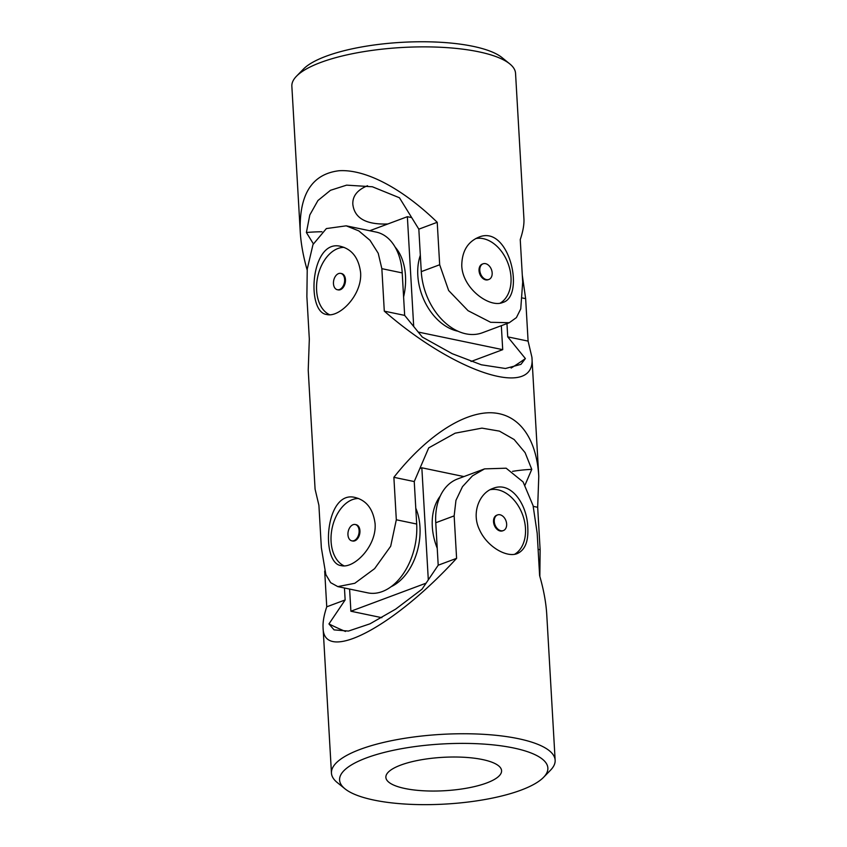 <?xml version="1.0" encoding="UTF-8"?>
<svg xmlns="http://www.w3.org/2000/svg" width="847" height="847" viewBox="0 0 847 847"><rect width="100%" height="100%" fill="white"/><g stroke="black" fill="none" stroke-linecap="round" stroke-linejoin="round"><path stroke-width="1.27" d="M490.169 489.704A34.769 24.33 -110.5 0 1 497.792 489.778A34.769 24.33 -110.5 0 1 525.479 528.39A34.769 24.33 -110.5 0 1 514.627 554.277M503.383 530.561L502.631 530.836A8.343 5.844 -110.5 0 1 493.526 521.731A8.343 5.844 -110.5 0 1 496.787 515.198L497.538 514.923A8.343 5.844 69.5 0 0 494.5 523.128A8.343 5.844 69.5 0 0 500.916 530.72A8.343 5.844 69.5 0 0 503.383 530.561A8.343 5.844 69.5 0 0 506.644 524.028A8.343 5.844 69.5 0 0 497.538 514.923M521.021 790.135A104.308 30.09 -3.3 0 1 344.951 788.801A104.308 30.09 -3.3 0 1 441.996 743.984A104.308 30.09 -3.3 0 1 543.541 777.355A104.308 30.09 -3.3 0 1 521.021 790.135M486.676 782.977A57.945 16.718 -3.3 0 1 423.405 790.78A57.945 16.718 -3.3 0 1 385.872 777.366A57.945 16.718 -3.3 0 1 440.186 757.504A57.945 16.718 -3.3 0 1 501.265 769.214A57.945 16.718 -3.3 0 1 501.583 770.696A57.945 16.718 -3.3 0 1 486.676 782.977M344.951 788.801L337.212 782.512A112.037 32.313 -3.3 0 1 331.452 773.089A112.037 32.313 -3.3 0 1 441.446 734.381A112.037 32.313 -3.3 0 1 555.145 760.193L546.76 614.636C546.05 602.641 543.668 589.65 539.624 575.653L537.178 533.176L533.07 505.595L523.086 481.922L506.146 468.2L484.569 468.878L457.676 478.915A56.018 39.206 69.5 0 0 435.76 522.747L438.206 565.214L422.018 589.184L395.676 609.12L369.98 623.826L348.445 631.068L334.057 629.882L328.954 623.932L345.142 599.951L326.751 606.812L324.687 571.069M345.142 599.951L344.454 587.998M326.751 606.812C323.988 615.049 322.76 621.952 323.067 627.532C323.152 664.016 393.273 627.691 456.597 558.342L454.151 515.876L455.961 500.344L462.494 486.654L472.478 475.845L484.569 468.878M438.206 565.214L456.597 558.342M555.145 760.193A112.037 32.313 -3.3 0 1 550.508 770.209L543.541 777.355M527.776 527.533C527.3 504.473 511.069 480.725 492.954 488.423C479.264 493.018 471.271 513.144 479.497 529.735C487.11 546.897 506.824 557.961 517.273 553.578C525.066 550.042 528.56 541.36 527.776 527.533M345.47 631.46A356.767 249.685 -110.5 0 1 328.954 623.932M463.944 476.575L421.838 467.798L428.307 579.877M437.232 548.242A50.217 35.151 -110.5 0 1 432.298 526.527A50.217 35.151 -110.5 0 1 440.239 496.098M426.094 583.159L350.891 611.227L349.61 589.078M381.849 617.685L350.891 611.227M415.771 508.136A50.217 32.811 101.8 0 1 391.166 586.675M419.826 468.55L421.838 467.798M384.294 311.145L404.665 315.391L422.314 337.074L452.245 353.707L481.371 364.792L505.437 368.498L520.947 364.358L525.384 358.556L507.724 336.862L528.094 341.108L531.916 357.254C536.606 399.138 456.671 374.173 384.294 311.145L381.849 268.668L378.217 253.264L370.012 240.304L358.81 230.903L346.19 225.831L326.37 228.574L312.988 244.55L307.239 269.102L306.879 296.662L309.324 339.128L308.223 370.15L315.084 489.164L318.906 505.299L321.352 547.765L325.851 574.605L330.669 582.672L337.805 586.611L354.808 583.276L374.618 568.644L390.689 546.241L396.322 519.783L393.876 477.316C425.141 437.56 461.467 413.071 489.672 412.743C517.792 412.658 536.416 436.756 538.777 476.268L537.676 507.289L540.121 549.756L539.846 576.405M522.313 275.349L525.648 298.642L528.094 341.108M360.6 272.522C362.378 295.074 339.266 317.985 326.73 314.502C305.746 312.395 310.807 238.039 340.918 246.435C352.151 249.431 358.715 258.123 360.6 272.522M375.083 523.626C376.862 546.188 353.75 569.089 341.203 565.616C320.219 563.509 325.28 489.153 355.391 497.549C366.635 500.535 373.199 509.238 375.083 523.626M337.805 586.611L367.778 592.858A56.018 36.601 -78.2 0 0 416.692 524.028L414.247 481.562L393.876 477.316M512.551 471.345A356.767 233.116 101.8 0 1 531.768 469.365L525.087 452.616L514.14 439.519L499.434 431.123L481.932 428.127L455.146 433.177L428.709 447.883L414.247 481.562M525.045 485.024L531.768 469.365M533.261 506.368L537.676 507.289M511.133 368.053A356.767 233.116 -78.2 0 0 525.384 358.556M507.724 336.862L506.961 323.586M381.849 268.668L402.209 272.914L404.665 315.391M358.567 498.491A34.769 22.721 -78.2 0 0 352.437 499.614A34.769 22.721 -78.2 0 0 331.41 532.424A34.769 22.721 -78.2 0 0 344.136 565.86M402.209 272.914A56.018 36.601 -78.2 0 0 376.153 232.078L346.19 225.831M347.948 534.753A8.343 5.453 101.8 0 1 353.072 524.695A8.343 5.453 101.8 0 1 355.232 524.505A8.343 5.453 101.8 0 1 358.863 533.779A8.343 5.453 101.8 0 1 351.823 540.841A8.343 5.453 101.8 0 1 347.948 534.753M351.823 540.841L352.659 541.011A8.343 5.453 -78.2 0 0 359.943 530.762A8.343 5.453 -78.2 0 0 356.058 524.674L355.232 524.505M337.35 289.727L338.175 289.896A8.343 5.453 -78.2 0 0 345.46 279.648A8.343 5.453 -78.2 0 0 341.585 273.56L340.748 273.39A8.343 5.453 101.8 0 1 344.39 282.676A8.343 5.453 101.8 0 1 337.35 289.727A8.343 5.453 101.8 0 1 333.464 283.639A8.343 5.453 101.8 0 1 338.588 273.581A8.343 5.453 101.8 0 1 340.748 273.39M344.094 247.377A34.769 22.721 -78.2 0 0 337.964 248.499A34.769 22.721 -78.2 0 0 316.937 281.32A34.769 22.721 -78.2 0 0 329.652 314.745M501.329 325.693L502.716 349.663L471.017 361.5M411.684 217.594L407.365 216.694L413.696 326.487M502.716 349.663L418.227 332.056M457.941 331.209A50.217 35.151 -110.5 0 1 417.815 275.423A50.217 35.151 -110.5 0 1 420.334 255.265M395.126 247.091A50.217 32.811 101.8 0 1 403.596 296.958M369.737 230.733L407.365 216.694M313.337 243.777L306.392 232.512L309.811 214.958L317.953 200.506L330.489 190.3L346.603 185.144L372.394 186.774L399.456 197.775L418.831 229.166L437.221 222.295L439.678 264.762L448.645 290.532L468.052 310.69L490.646 322.294L509.269 322.718L516.405 317.604L520.746 308.901L522.694 282.072L520.249 239.606C523.012 231.369 524.24 224.466 523.933 218.886L515.548 73.329A112.037 32.313 176.7 0 0 509.788 63.906L502.049 57.617A104.308 30.09 176.7 0 0 401.542 42.35A104.308 30.09 176.7 0 0 303.459 69.062L296.492 76.209A112.037 32.313 176.7 0 0 291.855 86.225L300.24 231.782C300.939 243.555 303.247 256.292 307.154 270.013M418.831 229.166L421.277 271.633A56.018 39.206 69.5 0 0 482.377 332.765L509.269 322.718M437.221 222.295C402.367 188.415 365.491 169.029 339.107 170.734C312.035 173.974 299.076 194.323 300.24 231.782M509.788 63.906A112.037 32.313 176.7 0 0 401.838 47.506A112.037 32.313 176.7 0 0 296.492 76.209M461.763 265.683C461.922 251.495 467.491 242.041 478.481 237.319C509.195 223.64 525.521 296.334 502.8 302.464C489.693 308.297 462.536 288.615 461.763 265.683M321.945 231.76A356.767 249.685 69.5 0 0 306.392 232.512M367.513 185.737C357.37 189.897 352.468 196.07 352.828 204.265C354.438 218.23 366.105 224.804 387.852 223.968M500.143 303.162A34.769 24.33 69.5 0 0 507.946 263.173A34.769 24.33 69.5 0 0 475.686 238.589M483.065 263.809L482.314 264.084A8.343 5.844 69.5 0 0 479.042 270.617A8.343 5.844 69.5 0 0 488.147 279.722L488.899 279.446A8.343 5.844 -110.5 0 1 486.443 279.605A8.343 5.844 -110.5 0 1 480.027 272.014A8.343 5.844 -110.5 0 1 483.065 263.809A8.343 5.844 -110.5 0 1 492.16 272.914A8.343 5.844 -110.5 0 1 488.899 279.446M435.76 522.747L454.151 515.876M396.322 519.783L416.692 524.028M538.11 549.332L540.121 549.756M522.631 298.017L525.648 298.642M439.678 264.762L421.277 271.633M323.067 627.532L331.452 773.089M531.916 357.254L538.777 476.268"/></g></svg>
